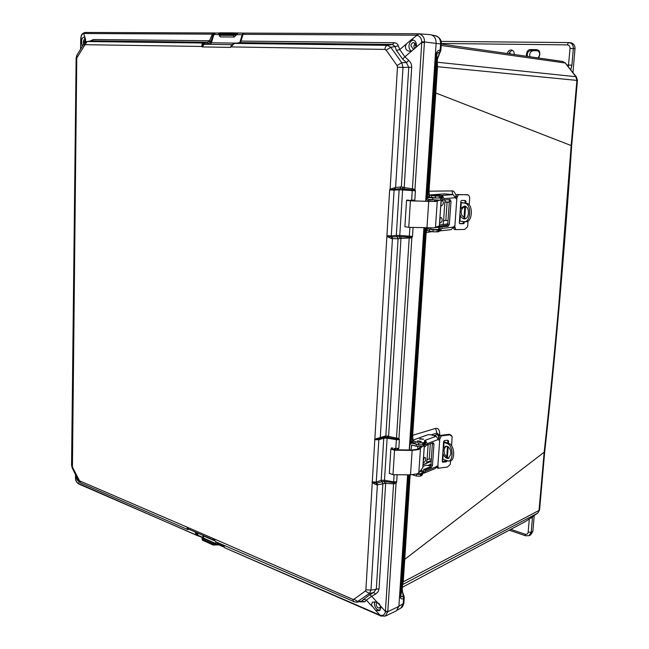 <?xml version="1.0" encoding="UTF-8"?>
<svg xmlns="http://www.w3.org/2000/svg" width="649" height="649" viewBox="0 0 649 649"><rect width="100%" height="100%" fill="white"/><g stroke="black" fill="none" stroke-linecap="round" stroke-linejoin="round"><path stroke-width="0.97" d="M576.369 76.898L565.222 63.002L575.874 76.704L576.896 80.403L577.44 80.484L571.704 145.522C564.411 252.948 555.414 355.027 544.706 451.793L404.741 559.357L403.248 581.829L402.68 582.591L402.21 589.284L403.118 595.887L403.816 595.555C402.437 591.961 401.909 589.868 402.226 589.251M571.704 145.522L571.169 145.563L558.935 303.042C554.595 352.439 549.062 407.791 544.138 452.467L539.027 510.439L539.603 509.66L544.689 451.98M537.956 512.872L539.027 510.439L403.248 581.829L402.534 584.652M439.649 435.52L439.689 434.952C439.811 430.125 438.456 427.942 435.617 428.413L412.667 435.284L426.15 232.593L431.869 231.644M455.89 195.227C454.657 191.999 453.351 190.563 451.955 190.92L429.013 191.187L435.779 92.994L571.169 145.563L576.896 80.403L437.531 66.709L435.779 92.994L435.228 92.937L437.45 59.083L431.974 141.417L435.228 92.929M404.189 559.933L404.741 559.357L410.152 474.817M428.478 465.244L431.025 464.124M437.272 61.882L437.523 66.709L436.972 66.628M438.943 436.152L438.797 434.53L436.882 433.061L431.212 434.871M413.048 440.663L412.667 435.284L412.131 435.666L425.614 232.699L426.15 232.593L426.896 228.708M439.689 434.952L438.967 435.357M438.797 434.53L439.008 436.055M423.043 464.871L431.22 461.293M407.475 517.553L406.947 518.04L409.649 474.808M402.68 582.591L406.947 518.04L402.21 589.284L400.887 595.174C400.985 597.112 401.731 597.348 403.118 595.887L403.548 598.581C401.342 599.514 400.222 598.597 400.214 595.847L400.887 595.174L408.87 474.808M432.51 141.441L431.974 141.417L428.486 191.236L429.013 191.187L429.354 196.152M437.467 226.679L447.559 225.106M537.64 513.172L525.479 521.52L402.356 587.28L525.787 521.342L537.526 513.237L402.534 584.619M411.636 438.424L412.951 440.695L410.306 443.291L412.131 435.666M429.338 196.436L428.178 197.085L427.391 195.454L428.486 191.236M428.178 197.085L426.539 198.172L427.391 195.454L436.68 55.352L435.998 55.254C436.355 51.969 437.751 50.224 440.192 50.03L437.45 59.083L436.68 55.352C437.085 53.015 437.97 52.155 439.341 52.788L440.087 52.399L440.882 50.168L440.192 50.03L440.598 43.945L424.438 41.95C424.616 37.739 422.783 35.03 418.93 33.813L417.08 35.249C419.919 36.141 421.477 38.299 421.769 41.723L421.777 42.396L411.555 51.125L409.681 51.263C406.258 50.671 404.944 48.716 405.73 45.389L406.388 43.921L410.939 40.019L412.715 39.857C415.23 40.473 416.48 42.412 416.471 45.665L416.131 47.223M429.338 196.347L427.951 193.718M425.614 232.699L425.419 230.776L426.563 228.659M425.419 230.776L424.771 227.896M437.256 62.239L575.874 76.704L576.482 77.044L577.44 80.468M242.807 33.91L243.245 33.91M404.23 597.875L403.913 602.596L400.92 607.999L397.415 610.084M403.824 595.539L404.254 597.51L403.548 598.581L403.207 603.675L398.908 606.223M411.92 441.718L411.15 440.411L425.111 229.787L425.768 228.399M441.279 44.067C441.133 43.053 442.367 38.453 435.301 35.654C438.854 36.555 440.622 39.313 440.598 43.945L562.602 61.452L565.222 63.002L441.182 45.471M82.772 45.657L82.196 45.641L81.531 41.431C81.782 38.656 82.731 37.204 84.362 37.066L84.857 37.22L85.53 40.246L84.565 42.891M85.124 37.415L83.21 41.568L83.689 44.173M78.91 481.428C77.361 480.658 76.493 479.003 76.298 476.455L76.298 476.252M371.325 604.949L372.526 602.069L377.142 602.272L380.849 606.377L380.987 607.715L379.332 610.774L375.455 610.174L371.325 604.949M374.854 601.712L374.4 603.465C374.789 607.732 376.663 609.987 380.022 610.247M413.518 40.06C410.914 40.562 409.405 42.453 408.975 45.722C408.919 48.277 409.787 50.078 411.588 51.117M85.668 39.135L84.338 41.585L84.548 42.907M377.361 602.369L376.136 604.211C376.501 606.993 377.71 608.227 379.77 607.91L380.72 605.923M416.05 45.811L413.924 42.542C412.245 42.566 411.239 43.637 410.914 45.746L413.145 49.024C414.776 48.926 415.741 47.856 416.05 45.811M415.279 43.296L413.819 46.047L414.646 48.561M234.2 43.491L230.971 46.915L230.833 46.274L230.444 47.385L230.971 46.915L384.914 49.405L386.139 50.103L397.034 65.517L397.472 67.171L390.114 189.135L389.643 189.889L365.89 589.827L365.33 591.02L353.997 599.254L352.829 599.335L213.367 538.548L214.097 540.252M187.496 529.47L187.107 527.564L187.488 528.172L187.553 527.361L79.535 480.82L72.428 467.029L76.769 57.996L85.011 44.692L201.725 46.452L202.18 46.931L202.172 45.844L203.705 43.832L208.718 43.621L207.412 42.266L202.959 43.012L204.094 43.775M232.074 44.659L204.224 44.27L202.18 46.931L230.444 47.385L231.969 44.757M85.011 44.692L87.071 41.552L91.874 40.855L93.407 39.516L209.481 40.757L207.599 42.242L91.874 40.855L87.299 41.536L202.959 43.012L202.253 43.321L201.725 46.452L202.172 45.844M216.198 541.956L213.659 539.538M361.112 601.445L369.816 594.695L373.71 592.488L376.339 588.87L382.861 483.878L384.589 483.497L384.224 481.509L382.01 481.704L382.861 483.878L381.831 481.753L377.037 483.034L377.385 484.779L376.363 484.803L372.372 482.791L373.045 482.491L372.023 481.931L376.274 482.045L378.846 439.754L374.57 439.633L384.857 437.296L385.628 435.974L380.273 437.531L379.738 438.773M399.881 238.548L399.484 236.666L397.196 236.731L398.097 238.8L400.993 238.353L388.597 436.363L385.847 435.925L398.097 238.8L397.018 236.739L392.085 236.958L392.45 238.662L380.273 437.531L375.025 439.008L375.649 439.576M397.878 238.808L391.396 238.54L387.258 236.544L387.964 236.139L386.885 235.692L391.298 235.871L394.105 190.084L389.643 189.889L399.995 188.664L401.098 186.92L395.598 187.52L395.03 189.046M397.472 67.171L403.005 67.447L401.755 62.702L406.436 62.58L402.558 59.018L404.887 56.82L408.756 60.381L406.436 62.58L408.756 67.269L411.693 67.431L404.181 187.52L401.325 186.912L408.756 67.269L403.005 67.447L395.598 187.52L390.114 189.135L390.771 189.678M231.798 44.927L230.833 46.274M202.253 43.321L204.224 44.27L232.082 44.659M84.24 45.211L83.956 43.743L86.869 41.585M209.043 44.335L207.412 42.266M189.021 529.333L188.234 529.527M187.488 528.172L188.818 529.251L187.456 529.462M356.512 602.256L369.354 593.511L370.977 590.111L377.385 484.779L382.65 483.919M377.037 483.034L376.574 483.099L376.363 484.803M379.219 437.807L378.846 439.754L383.77 438.245L381.166 480.341L376.274 482.045L376.574 483.099L373.045 482.491M391.396 238.54L391.615 236.926L387.964 236.139M392.085 236.958L391.298 235.871L396.312 235.376L399.127 189.833L402.615 189.93L399.776 235.441L396.312 235.376L397.196 236.731M384.922 437.272L385.628 435.974M394.511 187.675L394.105 190.084L399.127 189.833L399.995 188.664L402.469 188.818L403.086 187.188M400.173 188.656L401.098 186.92M402.558 59.018L396.409 50.362L395.054 46.598L392.523 44.456L239.765 42.623L241.006 41.09L394.089 42.729L392.523 44.456L387.323 45.341L234.524 43.41L239.303 42.696M397.034 65.517L401.755 62.702L390.844 47.328L387.323 45.341C385.968 45.779 385.157 47.134 384.914 49.405M239.57 42.656L233.632 43.726M233.251 43.962L231.782 44.943M361.063 601.453L356.942 602.183L353.624 601.745L352.829 599.335M360.528 601.55L360.714 601.964L359.976 601.647M363.408 599.311L366.385 600.106L364.827 601.801L361.866 601.015L358.005 601.704L353.997 599.254M365.33 591.02L369.354 593.511L373.71 592.488L375.625 594.062L371.731 596.269L369.816 594.695M377.142 602.272L371.731 596.269L366.385 600.106L371.772 606.085M384.589 483.497L385.66 483.343L379.057 588.757L370.977 590.111L365.89 589.827M386.139 50.103L390.844 47.328L398.389 45.852L399.752 49.616L396.409 50.362M406.388 43.921L399.752 49.616L404.887 56.82L411.555 51.125M234.078 37.025L233.38 35.37L234.581 34.567L236.122 35.046L234.078 37.025L220.319 36.92L219.411 35.257M208.873 43.605L210.284 42.526L208.889 41.528M90.008 41.114L93.407 39.516M210.252 44.359L211.412 42.802L210.284 42.526L210.868 41.195L209.481 40.757L212.393 34.162L213.261 34.462L213.927 33.537L215.541 33.01L214.032 32.969L215.573 33.01M198.57 535.977L196.396 535.027L194.984 531.92M217.431 542.499L218.04 543.659L216.588 543.943L202.764 537.745M214.486 540.747L203.77 536.09L202.853 536.423L203.137 537.258L202.853 536.423M364.827 601.801L360.714 601.964M223.727 545.233L224.294 547.212L223.516 546.304L218.121 543.951L218.997 544.9M379.057 588.757L378.067 591.783L375.625 594.062M394.892 482.588L396.052 483.318L396.685 481.777L393.562 482.653L393.562 483.854L385.66 483.343L385.831 481.639L384.224 481.509L384.5 480.236L381.166 480.341L382.01 481.704M393.156 449.7L394.397 448.427L395.411 448.362L395.03 449.83M385.165 437.207L386.982 437.288L387.55 436.031M384.103 437.491L383.77 438.245L387.129 438.172L386.982 437.288L388.589 437.596L388.597 436.363L396.49 438.107L396.344 439.049L399.395 439.616L398.94 438.424L411.831 237.94L400.993 238.353L401.171 236.698L399.484 236.666L399.776 235.441L412.48 236.423L410.63 237.055L411.831 237.94L412.48 236.423L413.056 227.491M409.576 200.695L411.255 200.135L411.174 200.76M408.756 60.381C410.849 62.393 411.823 64.738 411.693 67.431M404.157 189.046L412.261 189.954L411.677 200.16L414.816 200.143L415.417 190.806L402.615 189.93L402.469 188.818L404.157 189.046L404.181 187.52L412.415 188.843L412.261 189.954L415.417 190.806L414.954 189.354L424.397 42.566L421.777 42.396L412.415 188.843L414.954 189.354L413.632 190.214M394.089 42.729C396.336 42.915 397.772 43.962 398.389 45.852M218.608 33.659L230.76 33.667L231.352 32.848L243.894 33.123L242.515 34.608L243.075 34.316L241.006 41.09L240.016 42.428M240.747 41.885L239.53 42.656M241.193 39.054L240.528 41.244M239.846 42.558L242.174 34.705L243.813 33.123L242.174 34.705L236.236 34.673L234.816 33.837L237.98 33.099L236.122 35.046M219.516 35.273L233.38 35.37L231.312 35.249L230.736 34.308L234.354 34.535L235.701 35.946M219.37 35.841L219.751 35.387M219.743 35.379L218.583 34.316M210.868 41.195L213.261 34.462L218.616 34.584M81.539 42.615L80.744 38.396C81.117 35.525 82.115 33.91 83.721 33.553L84.857 37.22M212.393 34.162L214.032 32.969L85.4 32.45L84.037 33.513L212.393 34.162M75.544 474.711L75.511 477.964C75.763 480.552 76.639 482.353 78.164 483.367L197.799 535.806M203.015 537.453L197.207 535.011L196.331 532.505M202.926 537.615L201.993 538.857L202.618 539.416L213.034 543.976L216.377 544.032L217.707 542.897M380.849 606.377L385.409 611.431L385.328 611.991C384.638 614.717 383.015 615.852 380.46 615.374L224.668 547.756L223.394 545.087L223.808 546.62M380.76 615.933L224.895 547.853M394.138 474.703L393.562 482.653L385.831 481.639M396.052 483.318L393.562 483.854L385.409 611.431L387.826 611.236L396.052 483.318M394.397 448.427L394.551 449.83M397.139 474.727L396.685 481.777L393.675 481.874L384.5 480.236L387.129 438.172L396.377 439.689L395.817 448.427L398.843 448.256L397.894 449.862M388.589 437.596L396.344 439.049L396.377 439.689L399.395 439.616L398.843 448.256L396.344 449.846M410.63 237.055L409.243 237.153L396.49 438.107L398.94 438.424L397.667 439.308M409.941 227.385L409.243 237.153L401.171 236.698M410.2 200.298L410.338 200.728M410.939 40.019L417.08 35.249M240.446 41.528L242.515 34.608C242.426 33.935 242.994 33.432 244.219 33.091L243.075 34.316L416.561 35.192L418.402 33.797M417.907 33.797L244.219 33.091L418.443 33.797L430.295 34.657C434.149 35.419 436.087 38.267 436.128 43.199L425.679 201.304M237.98 33.099L234.273 32.953L234.816 33.837L230.76 33.667L230.736 34.308L218.583 34.283L218.608 33.643L219.897 32.799L219.281 34.243L220.319 36.92M219.695 32.856L231.344 32.848M83.721 33.553L85.36 32.45M213.927 33.537L214.146 32.969M79.178 481.793L78.464 483.529L78.902 484.057L78.164 483.367M218.324 544.795L216.636 544.909M224.01 547.091L218.672 544.754L213.221 545.03L201.985 539.189M203.77 536.09L203.21 538.467L213.626 543.018L215.533 543.132L216.312 542.004M216.231 545.038L218.04 543.659M385.23 616.128L387.802 611.747L385.328 611.991M380.46 615.374L381.093 616.112M375.455 610.174L380.858 616.015L385.311 616.088L396.198 610.952M387.826 611.236L387.802 611.747L398.9 606.344L407.596 474.8M409.243 449.968L423.919 227.864M413.664 200.849L414.816 200.143L414.378 200.882M421.769 41.723L424.438 41.95L424.397 42.566M244.202 33.091L242.961 33.667M429.873 34.632L430.295 34.657M398.9 606.344L396.271 610.92M216.669 544.235L213.018 544.519L213.626 543.018M202.001 538.638L202.804 540.455L203.21 538.467M378.902 603.351L380.695 606.344M456.872 197.937L456.028 198.61L453.156 194.643L441.231 195.511L442.472 195.706L443.94 198.618L443.843 200.054L450.203 199.567L450.982 201.377L449.368 224.311L448.199 226.306L440.387 226.785L439.787 230.939L451.209 229.608L454.332 226.103L454.835 226.647L456.872 197.937L458.389 194.724L467.215 194.708L468.781 195.308L469.73 197.604L469.203 204.8M436.452 194.781L440.249 195.081L436.452 194.781M434.132 195.349L437.945 195.649L434.132 195.349M427.058 230.565L432.988 231.798L438.253 231.807L438.383 229.9L439.316 229.519L438.781 229.154L440.225 228.513M459.492 223.475L462.737 223.467L463.727 221.674M463.97 218.251L464.838 206.212M465.065 203.064L465.057 200.598M455.379 197.483L456.782 194.538L467.921 194.83M455.59 229.576L454.122 229.397L453.359 227.069M463.662 222.558L464.392 222.794L463.467 223.702L459.825 223.702L459.314 222.81L460.855 201.36L461.658 200.411L465.422 200.492L465.941 201.385L465.203 201.182M464.392 222.794L464.473 221.715M464.692 218.648L465.584 206.325M465.812 203.178L465.941 201.385M440.387 226.785L446.609 226.087L447.778 224.1L449.384 201.182L449.027 199.649M442.472 195.706L442.237 199.86L443.843 200.054M468.01 221.155L467.604 226.744L464.692 229.446L455.712 229.616L454.835 226.647M442.31 198.107L441.515 197.426M440.063 230.89L441.888 228.424L441.985 227.004M438.383 229.9L433.118 229.892L427.156 228.74M438.927 229.097L439.673 229.008M438.813 227.255L440.371 227.085M429.297 196.963L435.276 197.961L440.557 198.026L441.498 197.75L441.62 195.941M450.698 229.6L451.209 229.608M438.253 231.807L439.186 231.417L439.308 229.657M441.231 195.511L441.628 195.836L440.687 196.112L435.406 196.039L429.419 195.146L430.279 194.895L444.719 193.873L453.156 194.643M408.554 200.062L407.84 200.436L410.168 200.719L428.429 201.401L434.579 201.368L438.781 200.249M440.72 199.746L435.657 201.498L410.428 200.857L406.542 200.371L407.28 199.973M441.19 199.965L439.349 225.893L433.873 227.84L408.74 227.345L404.887 226.704M439.949 218.064L441.101 217.488C442.699 219.386 442.496 221.22 440.493 222.988L439.641 222.583M439.649 222.388L440.217 217.78M441.125 200.865L442.253 200.298C443.884 202.212 443.689 204.062 441.669 205.83L440.817 205.409M440.825 205.262L441.369 200.606M440.801 198.01L432.842 198.002L428.575 197.491L430.384 197.361M442.294 198.05L440.825 198.164L440.703 199.949L439.868 200.208L428.324 199.405L427.513 201.368M459.922 214.332L460.352 215.468C461.431 217.748 462.867 218.908 464.643 218.94C466.818 218.575 468.075 216.693 468.416 213.286C468.537 208.921 467.166 206.52 464.319 206.09L460.863 208.345L460.279 209.359M465.041 206.155L462.047 208.686L461.106 211.752L461.593 214.989L465.301 218.835M425.914 201.312L425.995 200.079L428.575 197.491M444.979 201.944L449.319 202.058M449.303 202.245L445.328 202.155L444.833 199.973M442.334 198.351L440.801 198.464M425.136 227.904L426.507 228.651L430.749 229.243C435.374 229.722 438.026 229.697 438.7 229.17L438.821 227.393M439.47 225L443.129 224.595L443.324 221.804L444.184 220.506L448.029 220.563M460.774 202.496L466.517 203.291L460.758 202.683M459.443 220.984L464.368 221.715C470.939 222.169 471.774 203.932 464.822 203.275M434.96 227.669L438.829 227.272L437.191 226.793M466.517 203.291C473.421 203.956 472.586 222.169 466.047 221.715L464.368 221.715M450.528 460.847L450.26 464.433L447.469 467.02L438.432 468.237L437.864 465.828L439.754 439.235L438.7 440.071L436.169 436.258L424.454 440.574L425.655 440.728L427.05 443.697L426.961 445.019L433.078 442.732L433.978 444.094L432.485 465.333L431.342 467.483L425.241 469.949L423.724 469.487L423.416 473.275L422.742 473.308M419.944 438.675L423.57 439.243L419.595 439.049L419.944 438.675M417.591 440.849L421.242 441.417L420.901 441.799L417.242 441.223L417.591 440.849M412.358 474.768L416.488 476.082L420.349 476.147L421.574 475.644L421.696 473.884L422.645 472.764L422.175 471.815L423.57 471.077M442.229 461.536L446.261 460.839M446.715 457.042L447.486 446.358M447.729 442.967L447.907 440.501L448.597 441.06L447.826 440.241L444.443 440.557L443.656 441.531L442.237 461.407L442.894 462.153L442.326 461.877M438.229 438.821L439.706 435.503L449.424 434.27L451.607 435.593M437.077 467.832L436.436 466.631M447.145 460.993L446.269 461.804L442.894 462.153M447.396 457.577L448.183 446.739M448.435 443.251L448.597 441.06M439.754 439.235L441.231 435.925L449.806 434.83L452.134 436.509L451.631 445.701M423.724 469.487L429.833 467.029L430.977 464.879L432.412 442.975M425.655 440.728L425.428 444.581L426.961 445.019M425.241 469.949L425.152 471.263L423.943 473.162L435.13 468.602L436.404 466.696L437.864 465.828M425.501 442.951L424.738 442.285M421.696 473.884L420.471 474.387L416.204 474.192M422.321 471.645L423.529 471.15M422.937 466.436L426.004 465.211L430.733 465.925M412.967 442.172L415.036 443.762L418.597 444.792L422.483 444.873L424.665 443.372L424.762 441.961M423.943 473.162L423.416 473.275M421.574 475.644L422.531 474.516L422.621 473.153M424.454 440.574L424.787 441.604L423.829 442.634L418.719 443.016L413.064 440.728L413.932 439.795L428.105 434.66L430.628 434.708L436.169 436.258M392.84 447.883L392.093 449.149L394.308 449.822L411.896 449.992L417.851 449.205L420.69 446.731M422.183 446.569L418.881 449.506L412.147 450.398L394.543 450.228L390.852 449.1L391.623 447.721M424.47 443.973L422.848 467.653L418.816 472.813L417.234 473.843L410.517 474.817L392.986 474.695L389.327 473.275M424.381 444.054L423.967 444.533M423.497 458.21L425.046 457.415C426.15 459.119 425.809 460.814 424.048 462.518L423.213 462.396M423.27 461.504L424.073 457.594M426.515 444.898L425.136 446.626L424.3 446.488M424.357 445.636L425.33 442.577M423.984 444.297L423.059 446.342L416.171 446.204L411.726 445.036L411.012 449.984M442.837 453.026L443.243 454.162C444.662 457.212 446.398 458.632 448.427 458.437L450.852 454.186C450.836 449.059 449.132 446.39 445.733 446.196L443.162 448.418M446.52 446.131L444.873 447.615L443.989 450.333L444.46 453.456C445.547 456.247 447.064 457.837 449.003 458.21M409.47 449.968L409.787 445.255L411.077 443.275L413.21 442.894M419.067 444.914L412.229 443.251M423.059 464.627L426.644 463.208L426.823 460.62L427.667 459.232L431.382 459.046M443.648 441.644L449.1 443.527L447.461 443.665L443.608 442.229M442.391 459.192L448.508 461.074C453.432 460.855 453.359 445.887 447.461 443.665M419.424 472.066L422.175 470.679L421.282 469.803M422.15 471.028L422.053 472.44C421.98 473.478 420.374 473.94 417.258 473.835M449.1 443.527C454.949 445.766 455.03 460.709 450.122 460.936L449.798 460.96M537.859 50.744L533.421 50.679C530.347 51.36 529.195 53.396 529.949 56.788M510.171 53.956L510.317 53.299L509.514 53.169L509.433 52.35L512.15 50.208M570.293 42.704L570.625 42.72C573.57 43.321 575.038 45.316 575.014 48.707L573.343 48.594L571.899 65.192L570.763 69.686M572.937 72.485L575.014 48.707M514.186 54.532C514.365 52.001 513.424 50.492 511.355 50.005L511.071 49.981C509.132 50.143 507.891 51.336 507.348 53.551M441.296 43.499L567.267 44.87C569.124 45.097 570.057 46.29 570.057 48.432L568.362 66.604M527.499 56.439C526.81 53.064 527.986 51.06 531.012 50.403L537.129 50.525C540.382 52.228 540.714 54.703 538.118 57.956M570.625 42.72L568.946 42.591C571.891 43.118 573.359 45.122 573.343 48.594L570.057 48.432M529.316 518.908L528.172 532.156L531.223 532.245L532.837 531.547L530.541 535.011M532.837 531.547L534.241 515.517M532.513 516.709L531.223 532.245L528.984 535.685L525.568 535.766L525.122 534.232L510.795 529.365M537.688 513.132L539.587 509.879M525.479 521.52L525.893 521.277M435.617 428.413L437.296 434.514L438.708 436.615M451.955 190.92L452.694 194.586M424.568 227.888L410.306 443.291L412.951 442.431M433.889 435.617L437.296 434.514M431.285 460.376L426.701 462.372M435.998 55.254L426.807 198.164M441.498 197.702L442.083 197.677M447.802 223.832L443.129 224.546M441.977 224.724L439.47 225.106M400.206 595.847L408.221 474.8M436.964 66.401L437.548 66.449M354.67 601.915L215.622 541.704L213.367 538.548L187.553 527.361L188.616 529.154M77.053 54.914L84.175 43.386M76.769 57.996L76.136 57.996L76.825 55.279L77.093 56.747M76.136 57.996L71.56 465.309L72.153 465.795M71.56 465.082L72.185 467.872M72.428 467.029L72.096 467.694L78.488 480.706L78.829 480.049M78.578 480.877L80.963 483.075M79.535 480.82L80.492 482.872L187.163 529.324L189.224 529.422M215.541 33.01L218.9 33.026L215.509 33.01L213.87 34.559L211.412 42.802L236.52 43.11M85.53 40.246L85.895 41.893M80.727 38.94L80.606 49.162M75.511 477.242L76.144 475.936M82.35 46.339L82.196 45.641M202.593 537.737L198.31 535.863L197.15 532.861M223.159 544.99L224.002 547.075M395.411 448.362L395.476 449.838M411.255 200.135L411.604 200.776M213.983 32.969L85.116 32.45C82.95 33.107 81.652 34.162 81.222 35.598L80.573 49.21M79.178 484.178L78.602 483.919C76.485 482.458 75.438 480.455 75.479 477.891L75.511 474.654M231.312 35.249L219.857 35.176M234.695 34.194L234.354 34.535L233.835 32.929L234.273 32.953M203.137 540.487L213.221 545.03L218.924 544.876M414.516 44.043L416.017 46.12M462.737 223.467L463.467 223.702M466.793 194.522L467.215 194.708M456.782 194.538L458.389 194.724M455.533 196.485L457.131 196.671M454.917 227.864L453.335 227.653M457.107 196.98L455.517 196.801M454.941 227.556L453.359 227.337M450.982 201.377L449.384 201.182M449.368 224.311L447.778 224.1M448.199 226.306L446.609 226.087M441.888 228.424L453.343 227.118M455.42 197.734L443.94 198.618M429.273 231.271L429.395 229.373M432.988 231.798L433.118 229.892M437.004 231.953L437.134 230.046M440.687 196.112L440.557 198.026M439.438 196.201L439.308 198.123M435.406 196.039L435.276 197.961M431.658 195.6L431.528 197.523M435.479 227.515L437.256 201.255M408.74 227.345L410.428 200.857M426.953 227.969L428.713 201.539M439.349 225.893L441.117 199.997M430.831 228.01L430.749 229.243M432.842 198.002L432.713 199.916M432.485 199.892L427.586 200.273M443.567 220.936L444.889 201.798M447.104 202.172L445.831 220.506M461.261 202.748L460.863 208.345M460.352 215.468L459.946 221.049M445.587 461.204L446.269 461.804M449.424 434.27L449.806 434.83M439.706 435.503L441.231 435.925M438.489 437.588L440.006 438.018M437.953 466.907L436.485 466.469M439.981 438.302L438.464 437.88M437.978 466.623L436.599 466.209M433.978 444.094L432.453 443.665M432.485 465.333L430.977 464.879M431.342 467.483L429.833 467.029M425.152 471.263L436.404 466.696M438.326 439.487L427.05 443.697M416.488 476.082L416.609 474.314M420.349 476.147L420.471 474.387M423.829 442.634L423.708 444.411M422.604 443.089L422.483 444.873M418.719 443.016L418.597 444.792M415.157 441.985L415.036 443.762M418.816 472.813L420.463 448.54M392.986 474.695L394.543 450.228M410.517 474.817L412.147 450.398M422.767 467.994L424.405 444.038M416.285 444.427L416.171 446.204M412.667 445.19L411.296 445.693M427.066 459.76L428.113 444.589M430.328 443.762L429.257 459.07M444.086 442.375L443.713 447.567M443.243 454.162L442.869 459.338M538.678 58.029C540.755 52.95 539.984 50.151 536.374 49.649L530.687 49.567C527.937 49.438 526.477 51.669 526.323 56.268M567.104 64.989L571.899 65.192M533.421 50.679L531.012 50.403L530.687 49.567M537.291 50.557L536.374 49.649M568.54 42.574L441.06 41.382L568.565 42.574L567.267 44.87M528.172 532.156C527.84 533.932 526.826 534.622 525.122 534.232M530.509 518.089L532.472 517.934M525.698 535.806L509.238 530.201M565.725 63.213L562.602 61.452M437.458 59.083L439.908 52.634M403.897 602.962C403.013 606.036 402.047 607.699 400.985 607.959M441.279 44.108L440.874 50.135M435.301 35.654L432.007 35.087M214.065 540.211L188.583 529.138M386.455 437.207L381.336 438.27M386.463 437.207L385.879 437.175M237.94 33.099L243.813 33.123M78.902 484.057L198.489 535.969M223.386 545.087L223.978 547.026M219.897 32.799L233.835 32.929M414.557 43.994L416.033 46.038M455.712 229.616L454.122 229.397M427.18 228.805L427.05 230.695M429.297 197.061L429.419 195.146M406.542 200.371L404.879 226.793M434.489 200.095L434.4 201.385M430.238 197.337L428.194 197.483M438.432 468.237L436.923 467.783M412.942 442.496L413.064 440.728M390.852 449.1L389.311 473.51M417.859 446.569L417.68 449.27M412.975 442.586L411.077 443.275M450.122 460.936L448.508 461.074M538.062 57.948C540.439 54.54 540.13 52.066 537.129 50.525M530.614 534.979L528.984 535.685"/></g></svg>
